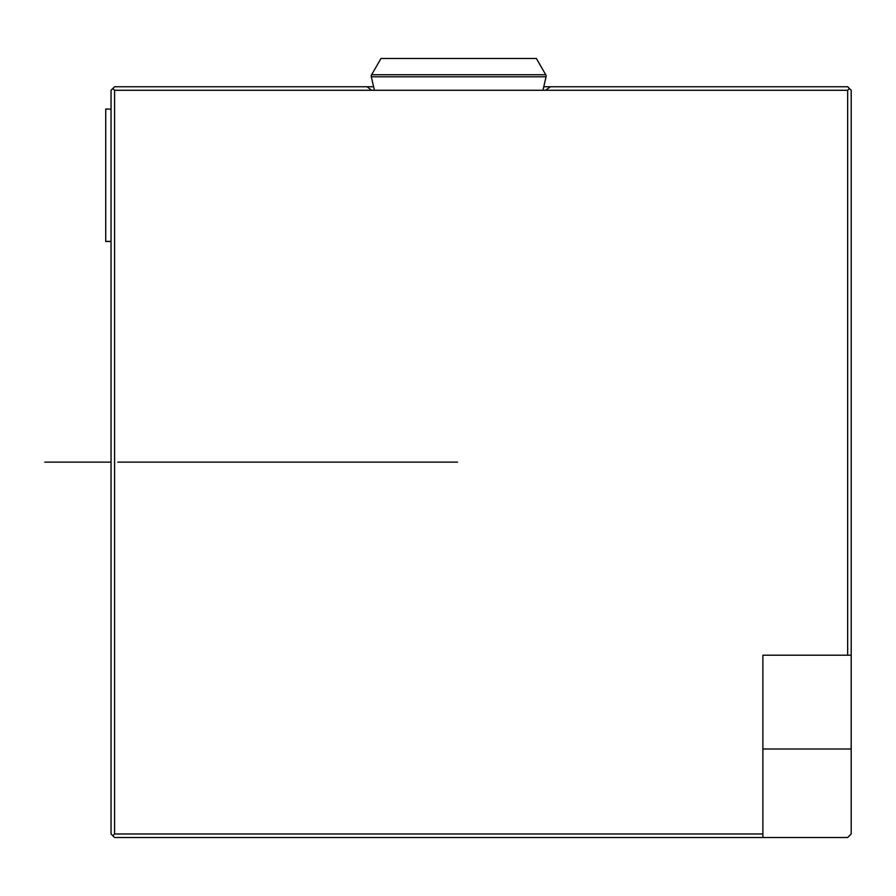 <?xml version="1.0" encoding="UTF-8"?>
<svg xmlns="http://www.w3.org/2000/svg" width="896" height="896" viewBox="0 0 896 896"><rect width="100%" height="100%" fill="white"/><g stroke="black" fill="none" stroke-linecap="round" stroke-linejoin="round"><path stroke-width="1.34" d="M111.048 90.283L111.048 833.974L114.576 837.514L762.877 837.514L114.576 837.514L111.048 833.974L111.048 90.283L114.576 86.755L373.61 86.755L114.576 86.755L112.806 88.525L114.576 90.283L371.717 90.283L366.979 86.755L371.717 90.283L114.576 90.283L114.576 833.974L762.877 833.974L762.877 837.514L762.877 655.211L762.877 833.974L114.576 833.974L112.806 835.744L114.576 833.974L114.576 90.283L112.806 88.525L111.048 90.283L111.048 833.974L114.576 837.514L847.672 837.514L762.877 837.514L762.877 833.974L114.576 833.974L114.576 90.283L112.806 88.525L111.048 90.283M762.877 833.974L762.877 655.211L847.672 655.211L762.877 655.211L847.672 655.211L847.672 90.283L847.672 655.211L851.2 655.211L851.2 90.283L849.43 88.525L847.672 90.283L545.653 90.283L847.672 90.283L849.43 88.525L847.672 86.755L550.39 86.755L545.653 90.283L550.39 86.755L543.76 86.755L847.672 86.755L851.2 90.283L851.2 833.974L847.672 837.514L762.877 837.514M847.672 655.211L851.2 655.211L847.672 655.211L847.672 90.283L849.43 88.525L847.672 86.755L550.39 86.755L545.653 90.283L114.576 90.283M762.877 749.011L851.2 749.011L762.877 749.011L851.2 749.011L851.2 90.283L849.43 88.525M851.2 749.011L851.2 833.974L847.672 837.514L851.2 833.974L851.2 655.211M374.427 90.283L371.314 76.787L546.056 76.787L542.954 90.283L546.056 76.787A2.822 2.822 0 0 0 545.754 74.738A2.822 2.822 0 0 1 546.056 76.787L371.314 76.787L374.427 90.283L371.314 76.787A2.822 2.822 0 0 1 371.627 74.738A2.822 2.822 0 0 0 371.314 76.787L492.251 76.787M536.368 58.486L381.013 58.486L371.627 74.738L545.754 74.738L371.627 74.738L381.013 58.486L536.368 58.486L545.754 74.738A2.822 2.822 0 0 1 546.056 76.787L542.954 90.283M111.048 241.371L105.739 241.371L105.739 109.01L111.048 109.144M371.717 90.283L366.979 86.755L114.576 86.755L112.806 88.525M847.672 90.283L545.653 90.283M425.835 76.787L371.314 76.787A2.822 2.822 0 0 1 371.627 74.738L425.835 74.738M492.251 74.738L371.627 74.738L381.013 58.486M114.576 833.974L112.806 835.744M366.979 86.755L373.61 86.755M543.76 86.755L550.39 86.755M105.739 241.494L111.048 241.494L105.739 241.494M117.835 462.134L457.542 462.134M111.048 462.134L44.8 462.134L111.048 462.134"/></g></svg>
